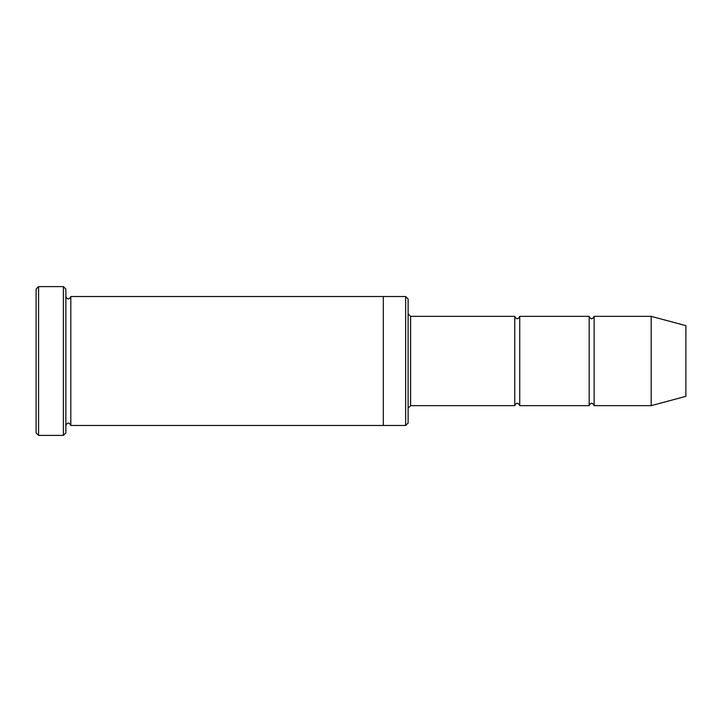<?xml version="1.0" encoding="UTF-8"?>
<svg xmlns="http://www.w3.org/2000/svg" width="722" height="722" viewBox="0 0 722 722"><rect width="100%" height="100%" fill="white"/><g stroke="black" fill="none" stroke-linecap="round" stroke-linejoin="round"><path stroke-width="0.54" stroke-dasharray="3.61 2.71" d="M589.17 405.647L589.17 316.353M519.732 316.353L519.732 405.647M408.12 313.88L408.12 408.12L408.12 313.88M408.12 423.002L408.12 298.998M383.319 425.484L383.319 296.516M405.647 425.484L405.647 296.516M65.864 425.484L65.864 296.516L65.864 425.484M70.819 296.516L70.819 425.484M36.1 289.08L36.1 432.92M514.768 405.647L514.768 316.353M594.134 316.353L594.134 405.647M651.181 316.353L651.181 405.647M685.9 325.658L685.9 396.342M65.864 432.92L65.864 289.08M63.383 435.402L63.383 286.598M38.582 286.598L38.582 435.402M410.601 405.647L410.601 316.353"/><path stroke-width="1.08" d="M408.12 313.88L410.601 316.353L514.768 316.353L514.768 405.647C516.42 402.443 518.08 402.443 519.732 405.647L589.17 405.647C590.831 402.443 592.482 402.443 594.134 405.647L594.134 316.353L651.181 316.353L651.181 405.647L594.134 405.647M519.732 405.647L519.732 316.353L589.17 316.353L589.17 405.647M405.647 296.516L408.12 298.998L408.12 423.002L405.647 425.484L383.319 425.484L383.319 296.516L405.647 296.516L405.647 425.484M65.864 425.484C67.516 422.289 69.168 422.289 70.819 425.484L70.819 296.516C69.168 299.711 67.516 299.711 65.864 296.516M38.582 435.402L36.1 432.92L36.1 289.08L38.582 286.598L63.383 286.598L63.383 435.402L38.582 435.402L38.582 286.598M70.819 425.484L383.319 425.484M651.181 405.647L685.9 396.342L685.9 325.658L651.181 316.353M63.383 286.598L65.864 289.08L65.864 432.92L63.383 435.402M410.601 316.353L410.601 405.647L514.768 405.647M70.819 296.516L383.319 296.516M594.134 316.353C592.482 319.557 590.831 319.557 589.17 316.353M519.732 316.353C518.08 319.557 516.42 319.557 514.768 316.353M410.601 405.647L408.12 408.12"/></g></svg>
